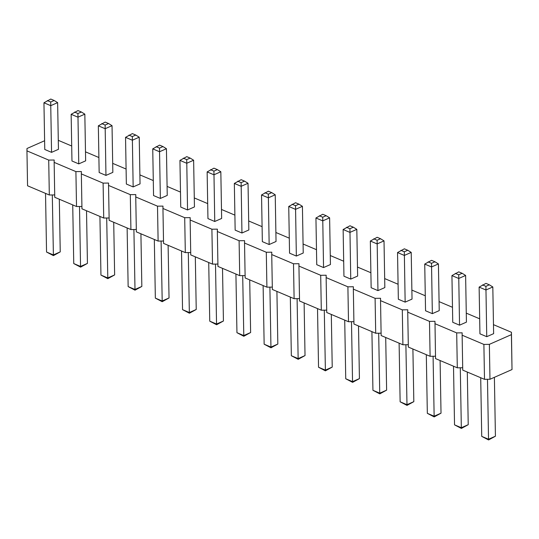 <?xml version="1.0" encoding="UTF-8"?>
<svg xmlns="http://www.w3.org/2000/svg" width="539" height="539" viewBox="0 0 539 539"><rect width="100%" height="100%" fill="white"/><g stroke="black" fill="none" stroke-linecap="round" stroke-linejoin="round"><path stroke-width="0.81" d="M493.475 324.66L511.444 332.273L511.403 334.638L489.365 344.354L483.887 344.421L462.132 335.204L462.166 332.832L456.695 332.9L457.301 367.814L435.539 358.597L434.966 321.311L429.495 321.379L407.733 312.162L407.767 309.79L402.296 309.858L380.534 300.641L380.568 298.276L375.097 298.337L353.335 289.12L353.368 286.755L347.898 286.815L326.135 277.598L326.169 275.234L320.698 275.294L298.936 266.077L298.977 263.712L293.499 263.773L271.737 254.556L271.777 252.191L266.3 252.252L244.538 243.035L244.578 240.67L239.1 240.731L217.345 231.514L217.379 229.149L211.901 229.21L190.146 219.993L190.179 217.628L184.702 217.689L162.946 208.472L162.98 206.107L157.503 206.167L135.747 196.951L135.781 194.586L130.303 194.646L108.548 185.429L108.582 183.065L103.104 183.125L81.349 173.908L81.382 171.543L75.905 171.604L54.149 162.387L54.183 160.022L48.712 160.083L26.95 150.866L26.984 148.501L44.609 140.733M462.698 367.746L457.301 367.814M58.293 140.329L71.7 146.008M456.695 332.9L434.933 323.683M466.275 313.139L479.683 318.818M439.076 301.618L452.484 307.297M411.877 290.097L425.284 295.776M384.678 278.575L398.085 284.255M357.478 267.054L370.886 272.734M330.279 255.533L343.687 261.213M303.08 244.012L316.487 249.692M275.88 232.491L289.288 238.171M248.681 220.97L262.089 226.649M221.482 209.455L234.889 215.128M194.283 197.934L207.69 203.607M167.083 186.413L180.491 192.086M139.891 174.892L153.292 180.565M112.691 163.371L126.099 169.044M85.492 151.85L98.9 157.529M261.536 194.95L268.334 197.833L275.227 194.795L276.042 241.492L269.15 244.531L262.352 241.647L261.536 194.95L268.361 191.21L271.764 192.652L268.321 194.168L264.918 192.733M234.337 183.428L241.135 186.312L248.028 183.273L248.843 229.971L241.95 233.01L235.152 230.126L234.337 183.428L241.162 179.689L244.565 181.131L241.122 182.647L237.719 181.212M207.138 171.907L213.936 174.791L220.828 171.752L221.644 218.45L214.751 221.489L207.953 218.605L207.138 171.907L213.97 168.168L217.365 169.61L213.922 171.126L210.52 169.691M125.54 137.344L132.345 140.228L139.23 137.189L140.046 183.887L133.16 186.925L126.355 184.042L125.54 137.344L132.372 133.605L135.767 135.046L132.325 136.569L128.929 135.127M160.359 198.446L159.544 151.749L166.43 148.71L167.245 195.408L160.359 198.446L153.554 195.563L152.739 148.865L159.571 145.126L162.967 146.568L159.524 148.09L156.128 146.648M179.938 160.386L186.737 163.27L193.629 160.231L194.444 206.929L187.552 209.967L180.754 207.084L179.938 160.386L186.77 156.647L190.166 158.089L186.723 159.611L183.321 158.17M288.736 206.471L295.534 209.354L302.419 206.316L303.235 253.013L296.349 256.052L289.551 253.168L288.736 206.471L295.561 202.731L298.963 204.173L295.52 205.689L292.118 204.254M451.931 275.597L458.729 278.481L465.615 275.442L466.43 322.14L459.545 325.172L452.747 322.295L451.931 275.597L458.756 271.858L462.159 273.3L458.709 274.816L455.314 273.381M424.732 264.076L431.53 266.96L438.416 263.921L439.231 310.619L432.345 313.651L425.547 310.774L424.732 264.076L431.557 260.337L434.96 261.779L431.51 263.295L428.114 261.86M397.533 252.555L404.331 255.439L411.217 252.4L412.032 299.098L405.146 302.13L398.348 299.253L397.533 252.555L404.358 248.816L407.76 250.258L404.317 251.774L400.915 250.339M315.935 217.992L322.733 220.875L329.619 217.837L330.434 264.534L323.548 267.573L316.75 264.689L315.935 217.992L322.76 214.252L326.162 215.694L322.72 217.21L319.317 215.775M343.134 229.513L349.932 232.397L356.818 229.358L357.633 276.056L350.748 279.094L343.949 276.211L343.134 229.513L349.959 225.774L353.362 227.215L349.919 228.731L346.516 227.296M370.333 241.034L377.132 243.918L384.017 240.879L384.833 287.577L377.947 290.615L371.149 287.732L370.333 241.034L377.159 237.295L380.561 238.737L377.118 240.253L373.716 238.817M479.124 287.119L485.929 290.002L492.814 286.964L493.63 333.661L486.744 336.693L479.939 333.816L479.124 287.119L485.956 283.379L489.351 284.821L485.909 286.337L482.513 284.902M51.562 152.362L50.747 105.664L57.633 102.626L58.448 149.323L51.562 152.362L44.764 149.478L43.949 102.787L50.774 99.048L54.176 100.483L50.727 102.006L47.331 100.564M71.148 114.308L77.946 117.185L84.832 114.147L85.647 160.844L78.761 163.883L71.963 160.999L71.148 114.308L77.973 110.569L81.376 112.004L77.926 113.527L74.53 112.085M98.341 125.823L105.145 128.706L112.031 125.668L112.846 172.365L105.961 175.404L99.156 172.52L98.341 125.823L105.172 122.083L108.568 123.525L105.125 125.048L101.73 123.606M462.132 335.204L462.738 370.118L484.5 379.335L489.971 379.267L512.016 369.552L511.444 332.273M435.499 356.225L430.102 356.292L408.34 347.076L407.733 312.162M408.299 344.704L402.902 344.771L381.147 335.554L380.534 300.641M381.1 333.19L375.703 333.25L353.948 324.033L353.335 289.12M353.901 321.668L348.504 321.729L326.749 312.512L326.135 277.598M326.708 310.147L321.305 310.208L299.549 300.991L298.936 266.077M299.509 298.626L294.105 298.687L272.35 289.47L271.737 254.556M272.31 287.105L266.906 287.166L245.151 277.949L244.538 243.035M245.11 275.584L239.714 275.645L217.951 266.428L217.345 231.514M217.911 264.063L212.514 264.123L190.752 254.907L190.146 219.993M190.712 252.542L185.315 252.602L163.553 243.385L162.946 208.472M163.512 241.021L158.116 241.081L136.354 231.864L135.747 196.951M136.313 229.499L130.916 229.56L109.154 220.343L108.548 185.429M109.114 217.978L103.717 218.039L81.955 208.822L81.349 173.908M81.915 206.457L76.518 206.518L54.756 197.301L54.149 162.387M54.715 194.936L49.319 194.997L27.556 185.78L26.95 150.866M48.712 160.083L49.319 194.997M75.905 171.604L76.518 206.518M103.104 183.125L103.717 218.039M130.303 194.646L130.916 229.56M157.503 206.167L158.116 241.081M184.702 217.689L185.315 252.602M211.901 229.21L212.514 264.123M239.1 240.731L239.714 275.645M266.3 252.252L266.906 287.166M293.499 263.773L294.105 298.687M320.698 275.294L321.305 310.208M347.898 286.815L348.504 321.729M375.097 298.337L375.703 333.25M402.296 309.858L402.902 344.771M429.495 321.379L430.102 356.292M511.403 334.638L512.016 369.552M489.365 344.354L489.971 379.267M483.887 344.421L484.5 379.335M268.321 194.168L269.15 244.531M241.122 182.647L241.95 233.01M213.922 171.126L214.751 221.489M132.325 136.569L133.16 186.925M159.524 148.09L159.544 151.749L152.739 148.865M186.723 159.611L187.552 209.967M295.52 205.689L296.349 256.052M458.709 274.816L459.545 325.172M431.51 263.295L432.345 313.651M404.317 251.774L405.146 302.13M322.72 217.21L323.548 267.573M349.919 228.731L350.748 279.094M377.118 240.253L377.947 290.615M485.909 286.337L486.744 336.693M50.727 102.006L50.747 105.664L43.949 102.787M77.926 113.527L78.761 163.883M105.125 125.048L105.961 175.404M269.898 287.132L270.942 347.082L264.144 344.205L263.12 285.555M276.911 291.404L277.828 344.05L270.942 347.082L271.002 347.79L264.144 344.205M249.712 279.882L250.628 332.529L243.743 335.561L236.944 332.684L235.92 274.034M242.698 275.611L243.803 336.269L236.944 332.684M215.499 264.09L216.543 324.04L209.745 321.163L208.721 262.513M222.513 268.361L223.429 321.008L216.543 324.04L216.604 324.748L209.745 321.163M140.915 233.798L141.838 286.445L134.945 289.477L128.147 286.6L127.123 227.957M133.901 229.526L135.006 290.184L128.147 286.6M154.322 239.478L155.347 298.121L162.145 300.998L169.037 297.966L162.205 301.705L161.1 241.048M168.114 245.319L169.037 297.966M188.3 252.569L189.344 312.519L182.546 309.642L181.522 250.992M195.313 256.84L196.23 309.487L189.344 312.519L189.405 313.226L182.546 309.642M297.097 298.653L298.141 358.603L291.343 355.727L290.319 297.077M304.111 302.918L305.027 355.572L298.141 358.603L298.202 359.311L291.343 355.727M460.286 367.78L461.33 427.73L454.532 424.853L453.508 366.203M467.3 372.045L468.223 424.692L461.33 427.73L461.391 428.431L454.532 424.853M433.086 356.259L434.138 416.209L427.333 413.332L426.309 354.682M440.1 360.524L441.023 413.177L434.138 416.209L434.191 416.916L427.333 413.332M412.901 349.002L413.824 401.656L406.938 404.688L400.133 401.811L399.109 343.161M405.887 344.738L406.999 405.395L400.133 401.811M331.31 314.439L332.226 367.093L325.34 370.125L318.542 367.248L317.518 308.598M324.289 310.174L325.401 370.832L318.542 367.248M351.489 321.695L352.54 381.646L345.742 378.769L344.717 320.119M358.509 325.96L359.425 378.614L352.54 381.646L352.6 382.353L345.742 378.769M378.688 333.217L379.739 393.167L372.934 390.29L371.917 331.64M385.708 337.481L386.625 390.135L379.739 393.167L379.8 393.874L372.934 390.29M487.485 379.301L488.529 439.251L481.731 436.374L480.707 377.724M494.391 377.32L495.422 436.213L488.529 439.251L488.59 439.952L481.731 436.374M45.525 193.393L46.549 252.036L53.354 254.92L60.24 251.881L53.408 255.621L52.303 194.963M59.317 199.235L60.24 251.881M79.502 206.484L80.547 266.441L73.749 263.558L72.725 204.914M86.516 210.756L87.439 263.403L80.547 266.441L80.607 267.142L73.749 263.558M113.716 222.277L114.639 274.924L107.746 277.956L100.948 275.079L99.924 216.435M106.702 218.005L107.807 278.663L100.948 275.079M275.227 194.795L271.764 192.652M248.028 183.273L244.565 181.131M220.828 171.752L217.365 169.61M139.23 137.189L135.767 135.046M166.43 148.71L162.967 146.568M193.629 160.231L190.166 158.089M302.419 206.316L298.963 204.173M465.615 275.442L462.159 273.3M438.416 263.921L434.96 261.779M411.217 252.4L407.76 250.258M329.619 217.837L326.162 215.694M356.818 229.358L353.362 227.215M384.017 240.879L380.561 238.737M492.814 286.964L489.351 284.821M57.633 102.626L54.176 100.483M84.832 114.147L81.376 112.004M112.031 125.668L108.568 123.525M277.828 344.05L271.002 347.79M250.628 332.529L243.803 336.269M223.429 321.008L216.604 324.748M141.838 286.445L135.006 290.184M162.205 301.705L155.347 298.121M196.23 309.487L189.405 313.226M305.027 355.572L298.202 359.311M468.223 424.692L461.391 428.431M441.023 413.177L434.191 416.916M413.824 401.656L406.999 405.395M332.226 367.093L325.401 370.832M359.425 378.614L352.6 382.353M386.625 390.135L379.8 393.874M495.422 436.213L488.59 439.952M53.408 255.621L46.549 252.036M87.439 263.403L80.607 267.142M114.639 274.924L107.807 278.663"/></g></svg>

